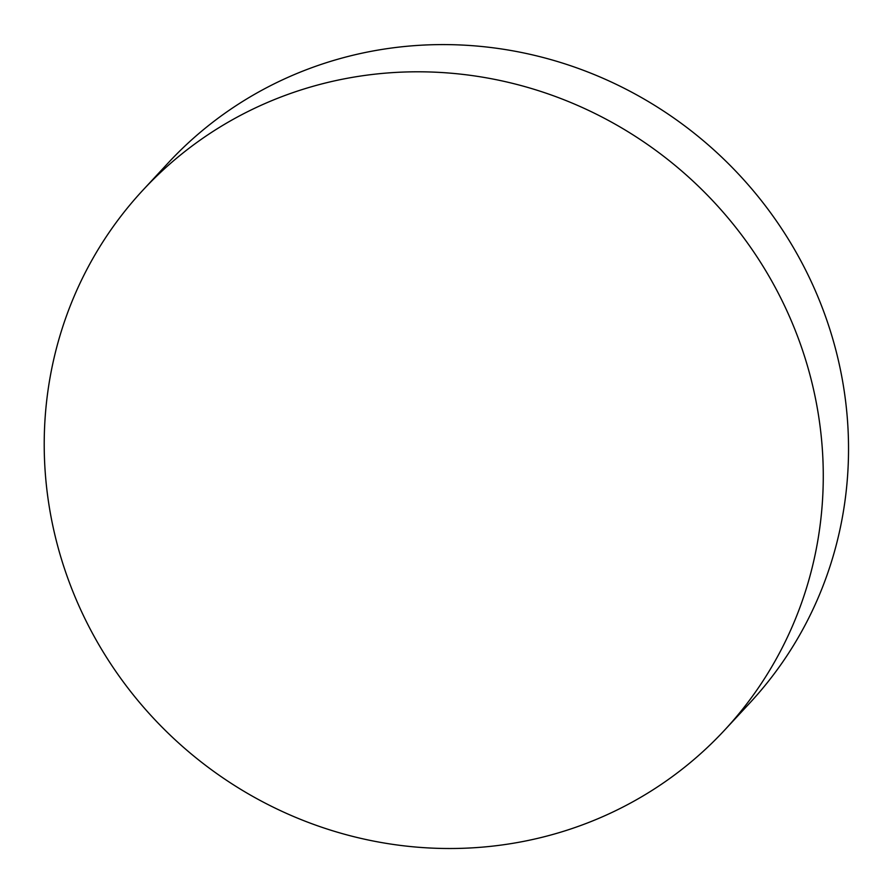 <?xml version="1.0" encoding="UTF-8"?>
<svg xmlns="http://www.w3.org/2000/svg" width="893" height="893" viewBox="0 0 893 893"><rect width="100%" height="100%" fill="white"/><g stroke="black" fill="none" stroke-linecap="round" stroke-linejoin="round"><path stroke-width="1.34" d="M564.354 831.048A396.838 380.887 -137.1 0 0 724.547 730.184A396.838 380.887 -137.1 0 0 692.923 181.045A396.838 380.887 -137.1 0 0 142.947 190.131A396.838 380.887 -137.1 0 0 110.576 663.633A396.838 380.887 -137.1 0 0 564.354 831.048M142.947 190.131L168.208 162.917A396.838 380.887 42.9 0 1 718.184 153.842A396.838 380.887 42.9 0 1 749.807 702.981L724.547 730.184"/></g></svg>
